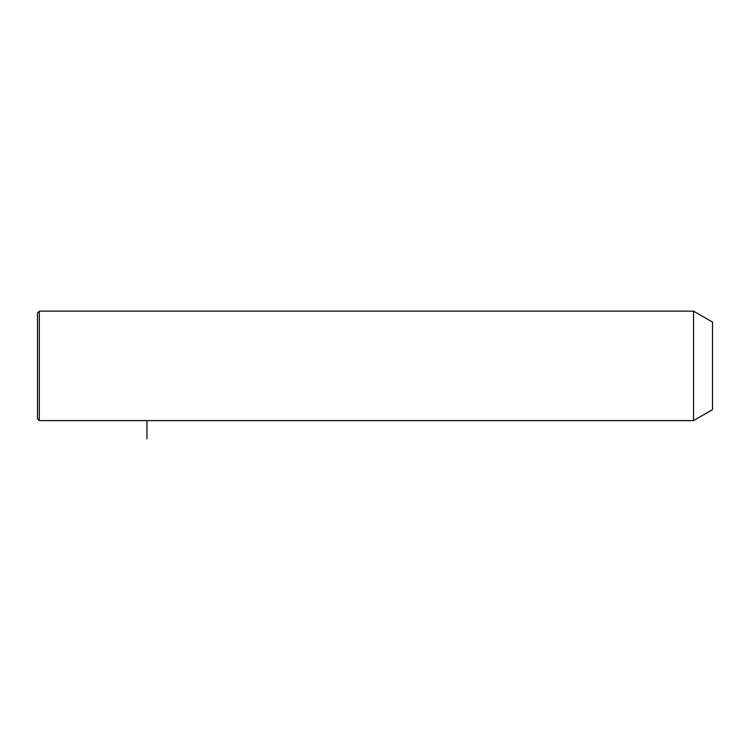<?xml version="1.0" encoding="UTF-8"?>
<svg xmlns="http://www.w3.org/2000/svg" width="750" height="750" viewBox="0 0 750 750"><rect width="100%" height="100%" fill="white"/><g stroke="black" fill="none" stroke-linecap="round" stroke-linejoin="round"><path stroke-width="1.12" d="M693.544 420.609L693.544 311.147L39.328 311.147L39.328 420.609L693.544 420.609L712.5 409.659L712.5 322.097L693.544 311.147M39.328 420.609L37.5 418.781L37.5 312.975L39.328 311.147M146.962 420.609L146.962 438.853"/></g></svg>
